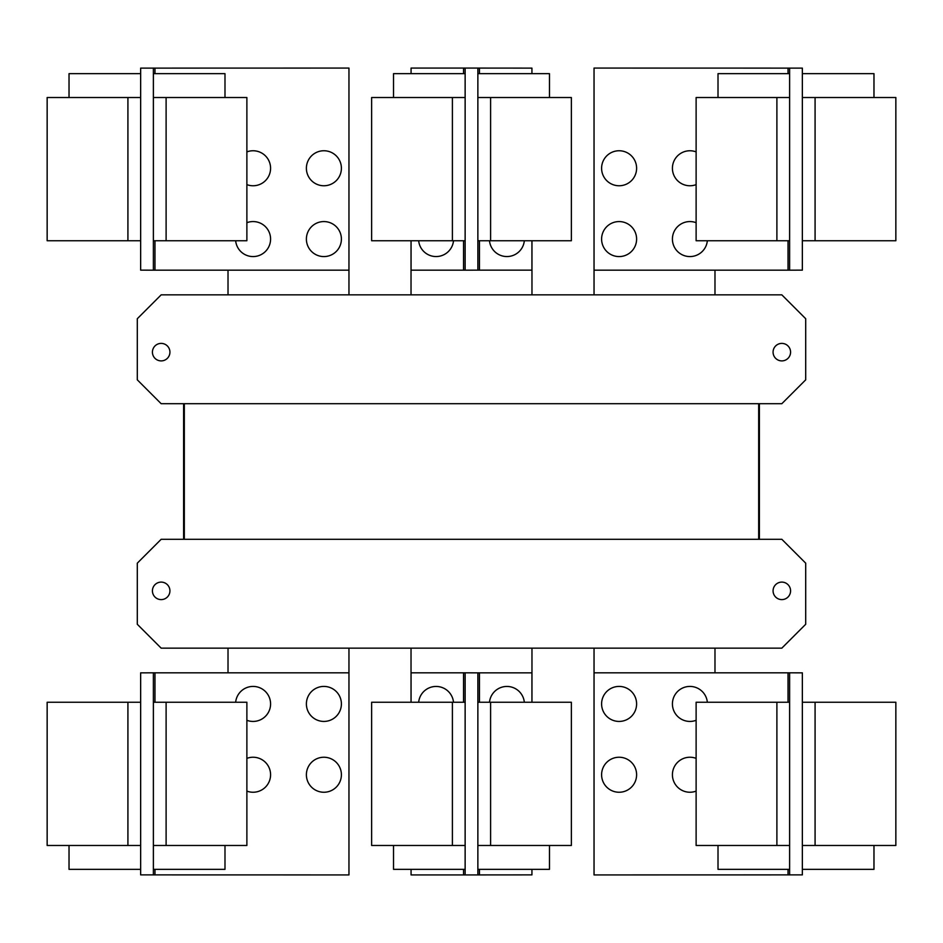 <?xml version="1.0" encoding="UTF-8"?>
<svg xmlns="http://www.w3.org/2000/svg" width="943" height="943" viewBox="0 0 943 943"><rect width="100%" height="100%" fill="white"/><g stroke="black" fill="none" stroke-linecap="round" stroke-linejoin="round"><path stroke-width="1.41" d="M696.123 845.482L696.123 702.252L789.621 702.252L789.621 845.482L696.123 845.482M718.012 845.482L718.012 869.352L789.621 869.352M601.599 774.745A17.504 17.504 0 0 1 619.103 757.241A17.504 17.504 0 0 1 636.608 774.745A17.504 17.504 0 0 1 619.103 792.25A17.504 17.504 0 0 1 601.599 774.745M696.123 791.106A17.504 17.504 0 0 1 672.418 774.745A17.504 17.504 0 0 1 696.123 758.372M601.599 703.926A17.504 17.504 0 0 1 619.103 686.421A17.504 17.504 0 0 1 636.608 703.926A17.504 17.504 0 0 1 619.103 721.43A17.504 17.504 0 0 1 601.599 703.926M696.123 720.299A17.504 17.504 0 0 1 672.418 703.926A17.504 17.504 0 0 1 689.085 686.445A17.504 17.504 0 0 1 707.344 702.252M246.877 702.252L246.877 845.482L153.379 845.482L153.379 702.252L246.877 702.252M153.379 869.352L224.988 869.352L224.988 845.482M246.877 758.372A17.504 17.504 0 0 1 270.582 774.745A17.504 17.504 0 0 1 246.877 791.106M306.392 774.745A17.504 17.504 0 0 1 323.897 757.241A17.504 17.504 0 0 1 341.401 774.745A17.504 17.504 0 0 1 323.897 792.25A17.504 17.504 0 0 1 306.392 774.745M235.656 702.252A17.504 17.504 0 0 1 253.915 686.445A17.504 17.504 0 0 1 270.582 703.926A17.504 17.504 0 0 1 246.877 720.299M306.392 703.926A17.504 17.504 0 0 1 323.897 686.421A17.504 17.504 0 0 1 341.401 703.926A17.504 17.504 0 0 1 323.897 721.43A17.504 17.504 0 0 1 306.392 703.926M789.621 672.819L802.352 672.854L802.352 702.252L895.85 702.252L895.85 845.482L802.352 845.482L802.352 874.88L594.043 874.927L594.043 672.819L789.621 672.819L789.621 702.252M802.352 869.352L873.972 869.352L873.972 845.482M802.352 702.252L802.352 845.482M371.636 845.482L371.636 702.252L465.135 702.252L465.135 845.482L371.636 845.482M393.526 845.482L393.526 869.352L465.135 869.352M571.364 702.252L571.364 845.482L477.865 845.482L477.865 702.252L571.364 702.252M477.865 869.352L549.474 869.352L549.474 845.482M154.97 702.252L154.97 672.819L348.957 672.819L348.957 874.927L140.648 874.88L140.648 845.482L47.15 845.482L47.15 702.252L140.648 702.252L140.648 672.854L147.014 672.854L140.648 672.854M140.648 845.482L140.648 702.252M69.028 845.482L69.028 869.352L140.648 869.352M154.97 672.819L147.014 672.819M789.621 845.482L789.621 874.927M418.668 702.252A17.504 17.504 0 0 1 453.512 702.252M489.488 702.252A17.504 17.504 0 0 1 524.332 702.252M153.379 874.927L153.379 845.482M153.379 702.252L153.379 672.819M795.986 874.88L802.352 874.88M795.986 672.819L802.352 672.854M531.935 869.352L531.935 874.88L465.135 874.927L465.135 845.482M411.065 702.252L411.065 672.819L465.135 672.819L465.135 702.252M411.065 869.352L411.065 874.927L465.135 874.927M477.865 874.88L477.865 845.482M477.865 702.252L477.865 672.854L465.135 672.819M531.935 702.252L531.935 672.854L477.865 672.854M140.648 874.88L147.014 874.88M696.123 240.748L696.123 97.518L789.621 97.518L789.621 240.748L696.123 240.748M789.621 73.648L718.012 73.648L718.012 97.518M601.599 168.255A17.504 17.504 0 0 1 619.103 150.75A17.504 17.504 0 0 1 636.608 168.255A17.504 17.504 0 0 1 619.103 185.759A17.504 17.504 0 0 1 601.599 168.255M696.123 184.628A17.504 17.504 0 0 1 672.418 168.255A17.504 17.504 0 0 1 696.123 151.894M601.599 239.074A17.504 17.504 0 0 1 619.103 221.57A17.504 17.504 0 0 1 636.608 239.074A17.504 17.504 0 0 1 619.103 256.579A17.504 17.504 0 0 1 601.599 239.074M707.344 240.748A17.504 17.504 0 0 1 689.085 256.555A17.504 17.504 0 0 1 672.418 239.074A17.504 17.504 0 0 1 696.123 222.701M246.877 97.518L246.877 240.748L153.379 240.748L153.379 97.518L246.877 97.518M224.988 97.518L224.988 73.648L153.379 73.648M246.877 151.894A17.504 17.504 0 0 1 270.582 168.255A17.504 17.504 0 0 1 246.877 184.628M306.392 168.255A17.504 17.504 0 0 1 323.897 150.75A17.504 17.504 0 0 1 341.401 168.255A17.504 17.504 0 0 1 323.897 185.759A17.504 17.504 0 0 1 306.392 168.255M246.877 222.701A17.504 17.504 0 0 1 270.582 239.074A17.504 17.504 0 0 1 253.915 256.555A17.504 17.504 0 0 1 235.656 240.748M306.392 239.074A17.504 17.504 0 0 1 323.897 221.57A17.504 17.504 0 0 1 341.401 239.074A17.504 17.504 0 0 1 323.897 256.579A17.504 17.504 0 0 1 306.392 239.074M788.03 240.748L788.03 270.181L594.043 270.181L594.043 68.073L802.352 68.12L802.352 97.518L895.85 97.518L895.85 240.748L802.352 240.748L802.352 270.146L795.986 270.146L802.352 270.146M802.352 97.518L802.352 240.748M873.972 97.518L873.972 73.648L802.352 73.648M788.03 270.181L795.986 270.181M153.379 270.181L140.648 270.146L140.648 240.748L47.15 240.748L47.15 97.518L140.648 97.518L140.648 68.12L348.957 68.073L348.957 270.181L153.379 270.181L153.379 240.748M140.648 73.648L69.028 73.648L69.028 97.518M140.648 240.748L140.648 97.518M183.614 403.71L183.614 539.29L183.614 403.71M759.386 539.29L759.386 403.71L759.386 539.29M714.983 672.819L714.983 648.147M594.043 648.147L594.043 672.819M531.97 702.252L531.97 648.147M411.03 648.147L411.03 702.252M348.957 672.819L348.957 648.147M228.017 648.147L228.017 672.819M789.621 68.073L789.621 97.518M789.621 240.748L789.621 270.181M153.379 97.518L153.379 68.073M773.071 590.86A8.758 8.758 0 0 1 781.83 582.102A8.758 8.758 0 0 1 790.576 590.86A8.758 8.758 0 0 1 781.83 599.607A8.758 8.758 0 0 1 773.071 590.86M152.424 590.86A8.758 8.758 0 0 1 161.17 582.102A8.758 8.758 0 0 1 169.929 590.86A8.758 8.758 0 0 1 161.17 599.607A8.758 8.758 0 0 1 152.424 590.86M137.301 624.278L137.301 563.16L161.17 539.29L781.83 539.29L805.699 563.16L805.699 624.278L781.83 648.147L161.17 648.147L137.301 624.278M802.352 68.12L795.986 68.12M147.014 68.12L140.648 68.12M140.648 270.146L147.014 270.146M184.321 539.29L184.321 403.71M758.679 403.71L758.679 539.29M571.364 97.518L571.364 240.748L477.865 240.748L477.865 97.518L571.364 97.518M549.474 97.518L549.474 73.648L477.865 73.648M524.332 240.748A17.504 17.504 0 0 1 489.488 240.748M790.576 352.14A8.758 8.758 0 0 1 781.83 360.898A8.758 8.758 0 0 1 773.071 352.14A8.758 8.758 0 0 1 781.83 343.393A8.758 8.758 0 0 1 790.576 352.14M169.929 352.14A8.758 8.758 0 0 1 161.17 360.898A8.758 8.758 0 0 1 152.424 352.14A8.758 8.758 0 0 1 161.17 343.393A8.758 8.758 0 0 1 169.929 352.14M805.699 379.84L781.83 403.71L161.17 403.71L137.301 379.84L137.301 318.722L161.17 294.853L781.83 294.853L805.699 318.722L805.699 379.84M371.636 240.748L371.636 97.518L465.135 97.518L465.135 240.748L371.636 240.748M465.135 73.648L393.526 73.648L393.526 97.518M531.935 240.748L531.935 270.146L477.865 270.146L477.865 240.748M531.935 73.648L531.935 68.12L465.135 68.073L465.135 97.518M594.043 270.181L594.043 294.853M714.983 294.853L714.983 270.181M228.017 270.181L228.017 294.853M348.957 294.853L348.957 270.181M477.865 97.518L477.865 68.12M477.865 270.146L465.135 270.181L465.135 240.748M531.97 294.853L531.97 240.748M411.03 240.748L411.03 294.853M465.135 68.073L411.065 68.073L411.065 73.648M411.065 240.748L411.065 270.181L465.135 270.181M453.512 240.748A17.504 17.504 0 0 1 418.668 240.748M776.891 845.482L776.891 702.252M166.109 702.252L166.109 845.482M815.082 702.252L815.082 845.482M788.03 672.819L788.03 702.252M788.03 869.352L788.03 874.927M452.404 845.482L452.404 702.252M490.596 702.252L490.596 845.482M127.918 845.482L127.918 702.252M154.97 874.927L154.97 869.352M463.543 672.819L463.543 702.252M463.543 869.352L463.543 874.927M479.457 874.88L479.457 869.352M479.457 702.252L479.457 672.854M776.891 240.748L776.891 97.518M166.109 97.518L166.109 240.748M815.082 97.518L815.082 240.748M788.03 68.073L788.03 73.648M127.918 240.748L127.918 97.518M154.97 270.181L154.97 240.748M154.97 73.648L154.97 68.073M490.596 97.518L490.596 240.748M452.404 240.748L452.404 97.518M479.457 270.146L479.457 240.748M479.457 73.648L479.457 68.12M463.543 68.073L463.543 73.648M463.543 240.748L463.543 270.181"/></g></svg>

